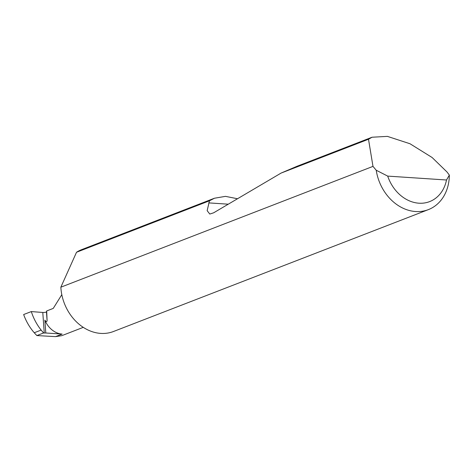 <?xml version="1.0" encoding="UTF-8"?>
<svg xmlns="http://www.w3.org/2000/svg" width="473" height="473" viewBox="0 0 473 473"><rect width="100%" height="100%" fill="white"/><g stroke="black" fill="none" stroke-linecap="round" stroke-linejoin="round"><path stroke-width="0.71" d="M61.809 294.667L53.248 308.408L46.685 310.95L46.46 311.837A2.341 0.485 -4.1 0 1 45.148 312.334A2.341 0.485 -4.1 0 1 42.783 312.458L31.301 311.577C33.518 318.424 36.799 324.59 41.139 330.083L43.599 332.962L36.853 335.57L34.239 332.75L41.139 330.083M372.984 166.384L368.502 139.245L372.062 137.229L387.411 136.378L409.996 143.751L432.109 157.503L446.991 171.971L449.35 175.099A43.924 35.67 -111.2 0 1 428.355 209.634A43.924 35.67 -111.2 0 1 376.23 170.25L372.984 166.384L60.851 287.194A43.924 35.67 -111.2 0 0 60.911 288.11A43.924 35.67 -111.2 0 0 113.485 331.502L428.355 209.634M372.062 137.229L297.032 166.265L281.092 173.077L213.642 212.809L209.781 214.044L207.15 210.662L209.462 200.8L76.525 252.257A43.924 35.67 -111.2 0 1 81.776 249.584L214.446 198.234L225.473 196.354L237.517 198.749M209.462 200.8L214.446 198.234M368.502 139.245L281.092 173.077M31.301 311.577L23.65 314.533C26.08 321.303 29.61 327.375 34.239 332.75M83.26 327.351L61.792 335.664L55.548 336.622L36.853 335.57M45.792 332.992L62.129 334.074A21.06 17.099 68.8 0 1 44.87 320.103L45.792 332.992A2.341 0.485 -4.1 0 1 44.255 333.01L43.599 332.962M44.87 320.103C45.982 321.823 46.721 322.054 47.099 320.8L46.685 310.95M76.525 252.257L60.851 287.194M376.23 170.25L387.7 176.104L446.512 180L449.35 175.099M387.7 176.104A36.894 29.959 68.8 0 0 418.907 203.201A36.894 29.959 68.8 0 0 446.512 180M44.255 333.01L42.783 312.458M47.099 320.8L46.46 311.837M208.694 202.887L228.282 204.188M62.129 334.074L55.548 336.622"/></g></svg>
